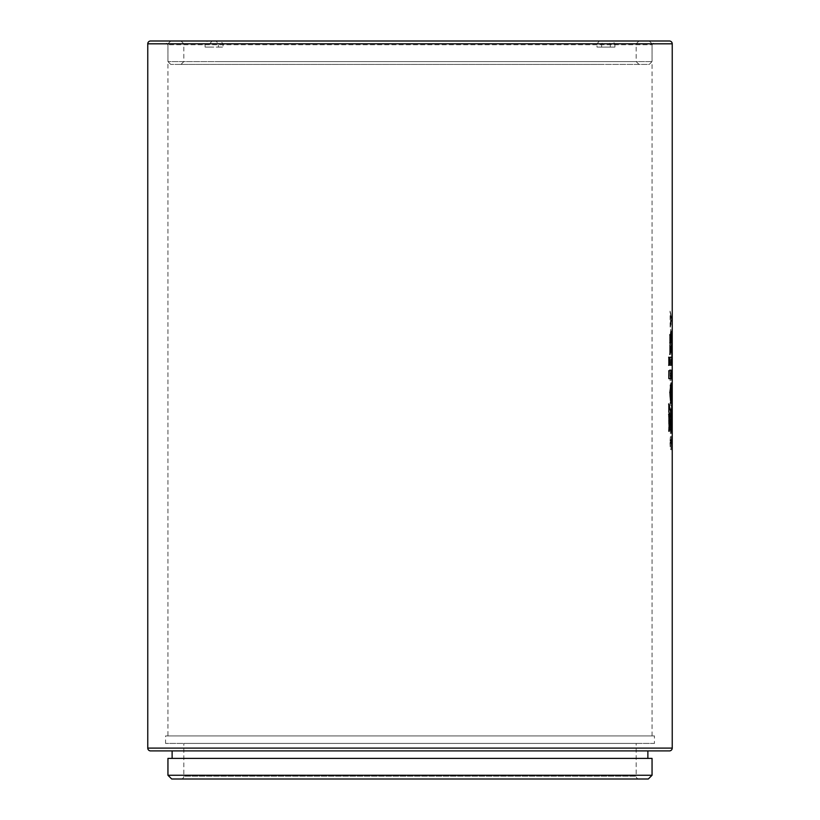 <?xml version="1.0" encoding="UTF-8"?>
<svg xmlns="http://www.w3.org/2000/svg" width="820" height="820" viewBox="0 0 820 820"><rect width="100%" height="100%" fill="white"/><g stroke="black" fill="none" stroke-linecap="round" stroke-linejoin="round"><path stroke-width="0.61" stroke-dasharray="4.1 3.07" d="M654.442 743.412L165.558 743.412L654.442 743.412L654.442 735.919L165.558 735.919L165.558 743.412M167.946 735.919L652.054 735.919L167.946 735.919L167.946 44.741L164.205 41M165.558 735.919L654.442 735.919M172.118 758.397L647.882 758.397L172.118 758.397M172.118 750.905L647.882 750.905L172.118 750.905M167.946 758.397L652.054 758.397M171.698 779L648.302 779M652.054 775.259L167.946 775.259M652.054 735.919L652.054 44.741L167.946 44.741L652.054 44.741L655.795 41M150.572 750.905L669.428 750.905M669.428 41L150.572 41M181.015 779A2.808 2.808 0 0 0 183.823 776.191L636.176 776.191L183.823 776.191L183.823 743.412L636.176 743.412L636.176 776.191A2.808 2.808 0 0 0 638.985 779L181.015 779L638.985 779M636.176 743.412L183.823 743.412M205.092 43.808L205.092 47.088L218.376 47.088L218.376 43.808L216.029 41L207.439 41L205.092 43.808L610.305 43.808L607.948 41L170.755 41L649.245 41L612.56 41L614.908 43.808L652.054 43.808L209.695 43.808L212.052 41L220.641 41L222.989 43.808L222.989 47.088L209.695 47.088L209.695 43.808M670.155 441.775C670.258 447.218 670.596 449.903 671.17 449.831L671.693 436.055L671.18 447.074L670.606 436.435L669.971 441.775C670.073 447.218 670.411 449.903 670.986 449.831L671.508 436.055L670.996 447.074L670.422 436.435L669.971 441.775M670.155 428.952L670.606 433.678L670.76 425.313L671.57 433.575L671.734 423.663L671.58 430.828L670.791 422.556L669.971 428.952L670.422 433.678L670.575 425.313L671.385 433.575L671.549 423.663L671.395 430.828L670.606 422.556L669.971 428.952M670.155 415.186L670.606 419.901L670.76 411.537L671.57 419.809L671.734 409.887L671.58 417.052L670.791 408.79L669.971 415.186L670.422 419.901L670.575 411.537L671.385 419.809L671.549 409.887L671.395 417.052L670.606 408.79L669.971 415.186M670.186 386.21L670.247 384.826L670.001 386.21M670.247 384.826L671.795 384.826L671.857 385.964L670.627 394.943L671.775 400.17L671.795 405.203L670.247 405.203L670.247 402.456L671.744 402.456L670.186 395.096L671.744 387.573L670.247 387.573M670.186 369.4L670.329 380.695L671.539 372.423L671.713 380.418L671.867 375.201L671.57 369.676L670.452 377.661L670.001 369.4L670.135 380.695L671.354 372.423L671.529 380.418L671.682 375.201L671.385 369.676L670.268 377.661L670.001 369.4M671.088 365.566L670.996 358.934L670.719 365.566M671.693 344.666L670.186 353.051L671.734 347.044L671.795 356.731L671.795 344.328L670.001 353.051L671.539 347.044L671.611 356.731L671.508 344.666M670.155 336.456L670.514 340.884L670.832 332.213L671.252 340.474L670.647 332.213L670.329 340.884L669.971 336.456L670.862 329.455L669.971 336.456M670.862 329.455L671.344 337.717L671.857 331.116L671.805 340.474L671.252 340.474M670.186 312.317L670.76 315.382L670.309 327.159L671.826 320.866L671.826 317.535L670.053 311.108L670.124 327.159L671.672 319.246L670.309 311.231L670.001 312.317M668.669 378.635L668.669 370.671M668.864 357.889L668.864 357.223M668.669 357.223L668.864 365.351M668.669 365.351L668.864 364.715M669.786 393.149L669.981 394.215M669.796 394.215L670.001 395.219M669.817 395.219L670.032 396.193M669.848 396.193L670.073 397.116M669.889 397.116L670.135 398.007M669.94 398.007L670.196 398.838M670.012 398.838L670.268 399.617M670.083 399.617L670.35 400.334M670.155 400.334L670.432 400.99M670.247 400.99L670.524 401.574M670.329 401.574L670.616 402.087M671.641 396.193L671.836 395.219M671.652 395.219L671.846 394.215M671.662 394.215L671.846 393.149M671.672 347.239L671.139 349.761L671.857 354.496M671.672 354.496L671.672 352.59M671.672 335.862L669.991 345.281M669.807 345.281L669.991 354.445M669.807 354.445L669.991 353.635M669.991 335.575L669.991 334.724M669.807 334.724L669.991 343.037M669.807 343.037L669.991 342.186M669.807 365.177L669.807 357.243M669.489 420.363L671.857 431.576M671.672 431.576L671.672 430.018M668.853 414.869L668.853 414.295M668.669 431.269L668.669 414.295M668.853 404.506L668.669 411.824L671.857 425.652M671.672 404.26L671.672 405.91M671.672 425.652L671.672 424.104M671.508 404.26L671.313 414.951M670.822 383.053L670.001 392.882M671.652 392.893L671.846 392.032M671.662 392.032L671.836 391.027M671.652 391.027L671.641 390.064M671.529 319.318L670.77 322.578L670.77 316.038L671.713 319.339L670.955 322.578L670.955 316.038L671.529 319.318M671.805 340.474L671.067 340.474M671.621 340.474L671.672 331.116L671.16 337.717L670.678 329.455M671.744 387.573L670.063 387.573M671.549 387.573L670.001 395.096L671.549 402.456L670.063 402.456L670.247 405.203M671.795 405.203L670.063 405.203M671.611 405.203L671.58 400.17L670.442 395.014L671.58 389.695L671.611 384.826L670.063 384.826M205.092 47.088L209.695 47.088M218.376 47.088L222.989 47.088M614.908 47.088L597.011 47.088L614.908 47.088L614.908 43.808M601.624 47.088L601.624 43.808L603.971 41L612.56 41M607.948 41L599.358 41L597.011 43.808L597.011 47.088M610.305 43.808L610.305 47.088M601.695 64.411L181.015 64.411L601.695 64.411M220.652 61.602L636.176 61.602L220.652 61.602M222.989 43.808L601.624 43.808M603.971 41L220.641 41M212.052 41L649.245 41L652.054 43.808L652.054 61.602L167.946 61.602L652.054 61.602L649.245 64.411L170.755 64.411L649.245 64.411M597.011 43.808L218.376 43.808M216.029 41L599.358 41M170.755 64.411L167.946 61.602L167.946 43.808L170.755 41L207.439 41M672.236 748.096L147.764 748.096M147.764 43.808L672.236 43.808M181.015 41L183.823 43.808L183.823 61.602L181.015 64.411M638.985 64.411L636.176 61.602L636.176 43.808L638.985 41"/><path stroke-width="1.23" d="M647.882 758.397L647.882 750.905M172.118 758.397L172.118 750.905M652.054 758.397L167.946 758.397L167.946 775.259L652.054 775.259L652.054 758.397M167.946 775.259L171.698 779L648.302 779L652.054 775.259M649.245 41L170.755 41M147.764 43.808L147.764 748.096A2.808 2.808 0 0 0 150.572 750.905L669.428 750.905A2.808 2.808 0 0 0 672.236 748.096L672.236 43.808L147.764 43.808A2.808 2.808 0 0 1 150.572 41L669.428 41A2.808 2.808 0 0 1 672.236 43.808M669.981 393.016L671.108 389.203L671.846 393.016L671.108 383.012L669.796 393.016M668.853 411.824L671.857 425.652L671.857 404.26L671.498 414.951L668.853 403.932L668.853 411.824M669.192 431.269L669.673 420.363L671.857 431.576L671.857 428.122L668.853 414.295L669.192 431.269M669.991 365.177L671.857 365.177L671.857 357.243L669.991 357.243L669.991 365.177L671.672 365.177L671.672 357.243L669.991 357.243M669.991 334.724L669.991 343.037L670.822 338.875L669.991 334.724M671.857 334.14L669.991 345.281L669.991 354.445L671.857 343.139L671.857 334.14M671.857 354.496L671.857 345.527L671.324 349.761L671.857 354.496M670.996 396.962L669.981 394.215L671.006 403.255L671.846 393.18L670.883 396.839M669.919 361.374L668.864 357.223L668.864 365.351L669.919 361.374L668.669 357.223M668.864 378.635L671.857 378.635L671.857 370.671L668.864 370.671L668.864 378.635L671.672 378.635L671.672 370.671L668.864 370.671M668.669 365.351L669.735 361.374M671.324 402.087L671.57 401.574M671.385 401.574L671.621 400.99M671.436 400.99L671.672 400.334M671.488 400.334L671.713 399.617M671.529 399.617L671.754 398.838M671.559 398.838L671.785 398.007M671.59 398.007L671.805 397.116M671.621 397.116L671.826 396.193M671.641 396.193L671.836 395.219M671.672 352.59L671.672 347.239M669.807 354.445L671.857 343.139M671.672 343.139L671.672 335.862M669.807 343.037L670.822 338.875M670.637 338.875L669.807 334.724M668.853 431.269L669.673 420.363M671.672 430.018L671.857 428.122M671.672 428.122L668.669 414.295M671.672 424.104L671.672 405.91M668.669 403.932L671.498 414.951M671.826 390.064L671.836 391.027M671.641 390.064L671.805 389.141M671.621 389.141L671.775 388.26M671.59 388.26L671.744 387.429M671.559 387.429L671.713 386.661M671.529 386.661L671.672 385.943M671.488 385.943L671.621 385.297M671.436 385.297L671.57 384.723M147.764 748.096L672.236 748.096"/></g></svg>
